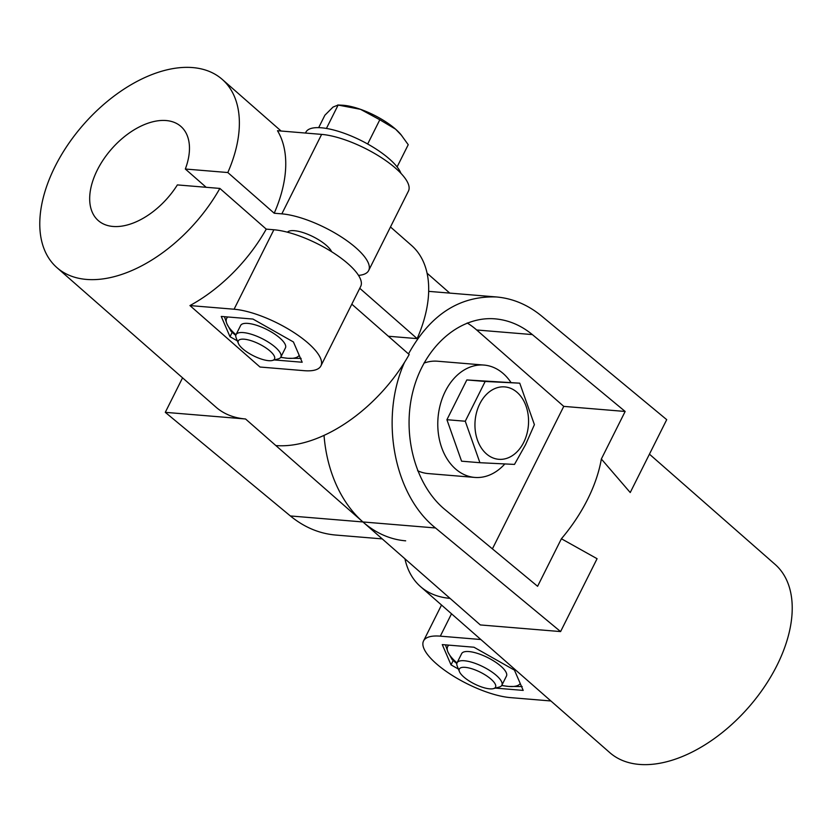<?xml version="1.0" encoding="UTF-8"?>
<svg xmlns="http://www.w3.org/2000/svg" width="832" height="832" viewBox="0 0 832 832"><rect width="100%" height="100%" fill="white"/><g stroke="black" fill="none" stroke-linecap="round" stroke-linejoin="round"><path stroke-width="1.25" d="M367.671 144.009L379.818 119.766L360.516 109.325L337.761 104.988L342.306 105.217A40.706 13.187 26.6 0 1 360.516 109.325A40.706 13.187 26.6 0 1 395.564 129.158A40.706 13.187 26.6 0 1 400.91 134.566L408.231 144.706L397.103 166.92M379.818 119.766L395.564 129.158L401.679 135.502M274.362 359.944L302.182 362.242L293.426 341.962L252.959 319.062L221.25 316.43L230.006 336.71L237.38 340.891M227.833 316.982A40.706 13.187 -153.4 0 0 226.949 323.929L224.422 316.701M301.132 358.374L287.654 358.28L280.675 357.386M232.19 332.342L230.006 336.71M235.487 335.161A45.032 14.591 -153.4 0 1 231.026 331.25L226.949 323.929A40.706 13.187 -153.4 0 0 235.986 334.776M189.946 305.573L234.083 309.223A57.938 18.772 26.6 0 1 294.289 332.769A57.938 18.772 26.6 0 1 320.913 365.893A57.938 18.772 26.6 0 1 304.138 370.677L260 367.026L189.946 305.573A125.258 74.443 131.3 0 0 266.25 229.122L273.874 229.757A57.938 18.772 26.6 0 1 334.09 253.292A57.938 18.772 26.6 0 1 360.703 286.416L320.913 365.893M326.414 128.44L338.146 105.03L333.06 107.047L324.886 115.222L318.666 127.65M400.962 173.358A53.238 17.254 -153.4 0 0 389.418 158.995A53.238 17.254 -153.4 0 0 339.955 131.83A53.238 17.254 -153.4 0 0 305.906 132.184L305.479 133.047M331.635 251.732A25.054 8.122 -153.4 0 0 326.373 245.378A25.054 8.122 -153.4 0 0 303.992 232.887A25.054 8.122 -153.4 0 0 287.446 232.201M238.389 343.429L236.153 337.813A25.054 8.122 26.6 0 1 236.038 334.651L240.635 325.468A25.054 8.122 26.6 0 1 256.662 325.302A25.054 8.122 26.6 0 1 279.937 338.094A25.054 8.122 26.6 0 1 285.438 347.911L280.842 357.084A25.054 8.122 26.6 0 1 278.242 358.894L272.418 360.464A20.249 6.562 26.6 0 1 253.469 355.805A20.249 6.562 26.6 0 1 238.389 343.429A20.249 6.562 26.6 0 1 248.269 339.893A20.249 6.562 26.6 0 1 270.067 351.062A20.249 6.562 26.6 0 1 272.418 360.464M236.038 334.651A25.054 8.122 26.6 0 1 252.065 334.485A25.054 8.122 26.6 0 1 275.34 347.266A25.054 8.122 26.6 0 1 280.842 357.084M280.779 357.198A40.706 13.187 -153.4 0 0 287.654 358.28A40.706 13.187 -153.4 0 0 299.198 355.337M274.206 213.231A125.258 74.443 131.3 0 0 277.493 130.728L321.63 134.389A57.938 18.772 26.6 0 1 381.836 157.934A57.938 18.772 26.6 0 1 408.46 191.058L368.67 270.525A57.938 18.772 -153.4 0 0 342.046 237.401A57.938 18.772 -153.4 0 0 281.84 213.855L274.206 213.231L227.822 172.536L185.328 169.021L206.17 187.294M358.509 275.382A57.938 18.772 -153.4 0 0 368.67 270.525M182.562 377.842L165.287 412.339L290.368 515.954C304.106 527.207 319.145 533.562 335.473 535.028L382.242 538.897M351.811 304.179L409.188 354.526A125.258 74.443 131.3 0 1 275.85 445.557L362.939 521.966A125.258 92.206 94.7 0 0 405.662 540.831M427.066 273.187L449.758 293.103M165.287 412.339L245.554 418.985A125.258 74.443 131.3 0 1 216.008 407.181L56.971 267.665A125.258 74.443 131.3 0 1 83.626 124.415A125.258 74.443 131.3 0 1 222.186 79.342A125.258 74.443 131.3 0 1 227.822 172.536M266.25 229.122L219.866 188.427L177.372 184.912A62.629 37.222 131.3 0 1 98.28 220.584A62.629 37.222 131.3 0 1 111.602 148.959A62.629 37.222 131.3 0 1 180.887 126.422A62.629 37.222 131.3 0 1 185.328 169.021M219.866 188.427A125.258 74.443 131.3 0 1 56.971 267.665M388.357 336.242L417.144 338.624L359.767 288.288M390.478 226.97L411.518 245.43A125.258 74.443 131.3 0 1 417.144 338.624M522.153 686.535L508.674 686.442L501.696 685.537M495.373 688.095L523.203 690.404L514.446 670.124L473.98 647.223L442.27 644.592L451.027 664.872L458.401 669.042M453.211 660.494L451.027 664.872M501.8 685.36A40.706 13.187 -153.4 0 0 508.674 686.442A40.706 13.187 -153.4 0 0 520.218 683.498M456.508 663.312A45.032 14.591 -153.4 0 1 452.046 659.412L447.97 652.08L445.442 644.852M550.888 700.97L510.37 697.611A57.938 18.772 26.6 0 1 450.164 674.066A57.938 18.772 26.6 0 1 423.54 640.942A57.938 18.772 26.6 0 1 440.315 636.158L480.834 639.517M459.41 671.58L457.174 665.974A25.054 8.122 26.6 0 1 457.059 662.813L461.656 653.63A25.054 8.122 26.6 0 1 487.698 657.592A25.054 8.122 26.6 0 1 506.459 676.062L501.862 685.246A25.054 8.122 26.6 0 1 499.262 687.055L493.428 688.626A20.249 6.562 26.6 0 1 463.767 676.967A20.249 6.562 26.6 0 1 459.41 671.58A20.249 6.562 26.6 0 1 480.366 672.225A20.249 6.562 26.6 0 1 493.428 688.626M457.059 662.813A25.054 8.122 26.6 0 1 483.101 666.775A25.054 8.122 26.6 0 1 501.862 685.246M448.854 645.143A40.706 13.187 -153.4 0 0 447.97 652.08A40.706 13.187 -153.4 0 0 457.007 662.927M561.402 538.762A125.258 74.443 -48.7 0 0 601.349 459.004L625.154 411.466L532.345 334.589C521.009 325.302 508.602 320.06 495.134 318.854C459.742 315.817 424.736 346.289 413.244 390.156C401.575 433.961 415.064 484.931 444.798 509.423L537.597 586.3L561.402 538.762L597.085 558.709L560.591 631.582L435.51 527.966C393.827 494.874 379.434 418.049 404.498 362.398M408.502 353.912C430.258 314.631 459.597 295.651 496.527 296.972C512.855 298.438 527.894 304.793 541.632 316.046L666.713 419.661L630.23 492.534L601.349 459.004M404.934 558.813A125.258 74.443 -48.7 0 0 420.482 586.57A125.258 74.443 -48.7 0 0 450.029 598.364L362.939 521.966A125.258 92.206 -85.3 0 1 324.033 435.406M560.591 631.582L480.324 624.936L450.029 598.364M625.154 411.466L563.763 406.38L492.409 548.87M420.482 586.57L609.814 752.658A125.258 74.443 -48.7 0 0 748.374 707.585A125.258 74.443 -48.7 0 0 775.029 564.335L649.438 454.158M504.816 463.965A56.368 41.496 -85.3 0 1 474.718 477.422A56.368 41.496 -85.3 0 1 445.297 391.352A56.368 41.496 -85.3 0 1 484.026 365.071A56.368 41.496 -85.3 0 1 510.942 382.45M423.946 363.126A56.368 41.496 -85.3 0 1 437.549 361.223L484.026 365.071M474.718 477.422L428.251 473.574A56.368 41.496 -85.3 0 1 417.602 470.725M467.189 322.982A103.345 76.066 -85.3 0 1 476.674 329.982L563.763 406.38M479.918 462.706L465.265 421.231L446.919 419.713L461.573 461.188L479.918 462.706L514.488 464.412L525.585 444.631L534.404 424.653L519.75 383.178L485.181 381.462L465.265 421.231M519.75 383.178L466.825 379.943L446.919 419.713M466.825 379.943L485.181 381.462M523.723 442.364A36.327 26.738 -85.3 0 1 477.454 440.076A36.327 26.738 -85.3 0 1 504.109 386.859A36.327 26.738 -85.3 0 1 523.723 442.364M273.874 229.757L234.083 309.223M321.63 134.389L281.84 213.855M290.368 515.954L435.51 527.966M245.554 418.985L275.85 445.557M451.516 613.787L440.315 636.158M532.345 334.589L476.674 329.982M222.186 79.342L281.112 131.03M423.54 640.942L441.522 605.03M428.657 291.356L496.527 296.972"/></g></svg>
